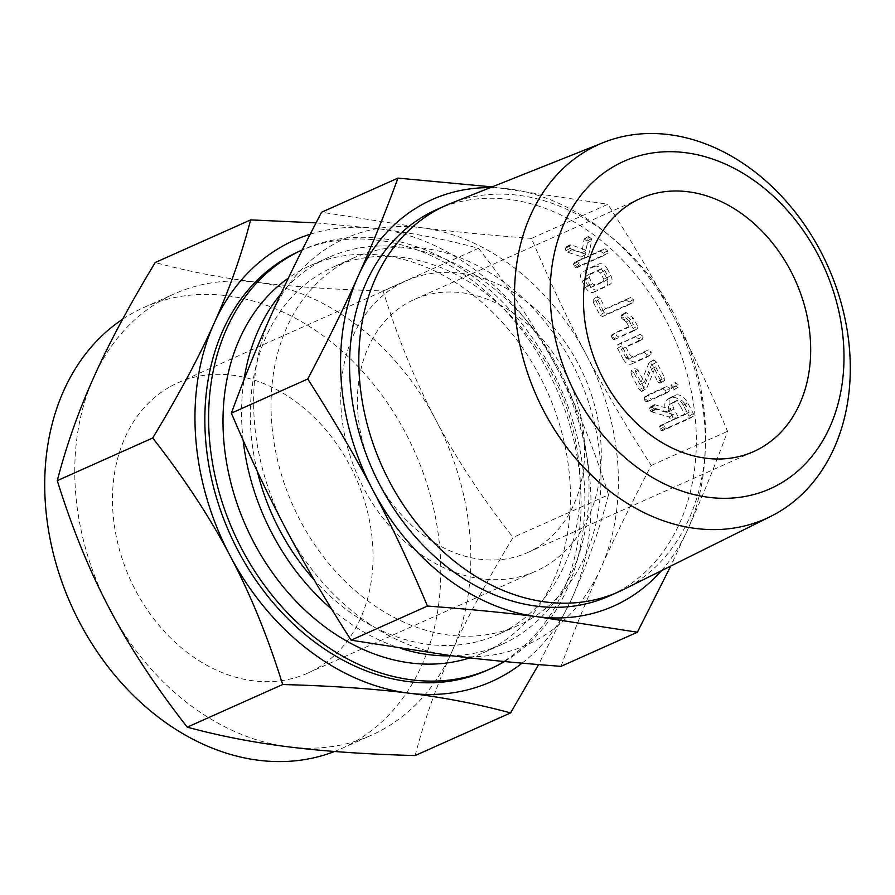 <?xml version="1.0" encoding="UTF-8"?>
<svg xmlns="http://www.w3.org/2000/svg" width="895" height="895" viewBox="0 0 895 895"><rect width="100%" height="100%" fill="white"/><g stroke="black" fill="none" stroke-linecap="round" stroke-linejoin="round"><path stroke-width="0.67" stroke-dasharray="4.47 3.36" d="M675.468 385.924L677.985 387.378L673.644 389.896L677.929 387.401L678.209 384.693L675.389 382.579L675.468 385.924L671.183 388.419L673.644 389.896L673.924 387.188L678.209 384.693M669.706 391.081L669.975 388.329L667.167 386.248L648.998 394.371L648.428 395.333L649.02 397.693L651.549 399.192L669.706 391.081L665.421 393.576L665.679 390.824L669.975 388.329M656.55 362.195L653.809 359.835L653.272 360.495L644.344 382.165L638.146 370.418L635.316 368.259L635.405 371.638L643.639 387.244L646.056 389.001L646.738 388.229L655.52 366.67L662.043 379.021L663.284 380.453L664.605 380.554L660.264 383.082L664.56 380.576L664.784 377.802L656.55 362.195L652.265 364.69L649.524 362.33L653.809 359.835M642.923 336.33L640.082 334.249L617.371 344.989L621.756 342.438L621.801 345.828L627.552 356.747C630.013 360.83 632.709 362.453 635.629 361.58L650.933 354.733L646.604 357.262L650.9 354.756L651.191 352.015L648.349 349.934L633.011 356.792L630.326 355.572L625.627 346.667L642.655 339.06L638.37 341.554L642.621 339.082L642.923 336.33L638.627 338.836L635.797 336.744L640.082 334.249M637.475 326.015L633.336 318.15L625.829 312.333L625.258 313.697L625.907 315.823L630.628 319.437L633.336 324.583L616.353 332.179L615.704 333.455L616.364 335.524L618.893 337.012L637.374 328.733L632.933 331.318L637.218 328.823L637.475 326.015L633.19 328.51L629.04 320.645L633.336 318.15M600.366 298.74L597.524 296.569L597.614 299.959L604.248 312.534L606.799 314.089L633.101 302.331L628.782 304.848L633.067 302.353L633.358 299.612L630.516 297.52L605.591 308.663L600.366 298.74L596.07 301.246L593.228 299.064L597.524 296.569M607.56 269.261C605.076 264.931 602.279 263.119 599.169 263.824L586.963 269.283C584.435 271.095 584.245 274.239 586.415 278.714L589.704 284.957C592.166 289.04 594.851 290.651 597.77 289.79L609.987 284.33C612.448 282.686 612.739 279.743 610.849 275.503L607.56 269.261L603.275 271.767C600.78 267.426 597.983 265.614 594.884 266.318L599.169 263.824M561.008 666.35C573.583 632.004 586.851 599.303 600.813 568.258C614.708 537.246 631.501 502.979 651.202 465.456C626.22 426.423 604.505 389.37 586.057 354.286C567.531 319.235 549.34 280.605 531.496 238.394L607.862 204.273C632.843 243.295 654.558 280.348 673.006 315.432C691.533 350.482 709.724 389.112 727.579 431.323C715.004 465.668 701.736 498.37 687.774 529.404L670.713 566.076M651.202 465.456L727.579 431.323M581.873 252.748L566.535 247.233L565.271 248.553L565.92 250.701L567.687 252.222L581.672 256.787L580.721 259.975L574.109 262.929L573.471 264.204L575.161 267.527L576.649 267.762L603.006 255.981L603.297 253.24L600.467 251.148L584.222 258.409L587.4 242.959L587.042 241.124L584.122 238.965L588.407 236.459L586.158 250.253L570.82 244.738L569.556 246.058L570.204 248.206L571.972 249.727L585.956 254.292L585.006 257.48L578.405 260.434L577.756 261.709L579.445 265.032L580.944 265.256L607.336 253.464L603.006 255.981L607.291 253.486L607.593 250.745L604.751 248.653L588.507 255.914L591.684 240.464L591.338 238.629L588.407 236.459L584.021 239.547L581.873 252.748L586.158 250.253M671.888 396.809L667.155 399.539L671.888 396.809C668.397 399.383 668.151 403.802 671.149 410.067L670.724 409.261L654.424 404.618L653.865 405.938L655.207 409.049L673.499 414.519L675.501 418.312L659.995 425.819L664.314 423.301L663.643 424.577L664.303 426.669L666.82 428.157L693.245 416.332L688.792 418.916L693.088 416.41L693.356 413.635L687.628 402.795C684.116 396.709 680.178 394.136 675.814 395.064L671.888 396.809M661.45 570.686A222.598 173.238 65.9 0 0 687.774 529.404A222.598 173.238 65.9 0 0 673.006 315.432A222.598 173.238 65.9 0 0 508.203 188.823A222.598 173.238 65.9 0 0 490.292 187.637M492.138 186.898L607.862 204.273M436.626 209.587A211.623 164.702 -114.1 0 1 669.594 327.615A211.623 164.702 -114.1 0 1 621.522 589.738A211.623 164.702 -114.1 0 1 609.294 596.014M531.496 238.394C490.37 235.307 453.631 231.738 421.243 227.677L321.585 212.238M450.722 203.411A211.623 164.702 -114.1 0 1 680.312 326.507A211.623 164.702 -114.1 0 1 630.785 585.599A211.623 164.702 -114.1 0 1 623.289 589.637M285.952 529.023A222.598 173.238 -114.1 0 1 271.196 315.04A222.598 173.238 -114.1 0 1 332.336 245.017A222.598 173.238 -114.1 0 1 421.243 227.677A222.598 173.238 -114.1 0 1 586.057 354.286A222.598 173.238 -114.1 0 1 600.813 568.258A222.598 173.238 -114.1 0 1 539.685 638.292A222.598 173.238 -114.1 0 1 450.767 655.632A222.598 173.238 -114.1 0 1 285.952 529.023M529.773 619.497A201.33 156.692 65.9 0 0 575.519 370.116A201.33 156.692 65.9 0 0 353.872 257.838A201.33 156.692 65.9 0 0 342.237 263.801A201.33 156.692 65.9 0 0 296.502 513.182A201.33 156.692 65.9 0 0 518.138 625.471A201.33 156.692 65.9 0 0 529.773 619.497M257.324 471.43A201.33 156.692 -114.1 0 1 321.529 273.053A201.33 156.692 -114.1 0 1 333.164 267.09A201.33 156.692 -114.1 0 1 554.799 379.379A201.33 156.692 -114.1 0 1 509.065 628.76A201.33 156.692 -114.1 0 1 497.43 634.723A201.33 156.692 -114.1 0 1 314.212 579.915M280.873 293.918A212.025 165.016 -114.1 0 1 316.55 263.611A212.025 165.016 -114.1 0 1 328.801 257.324A212.025 165.016 -114.1 0 1 562.217 375.576A212.025 165.016 -114.1 0 1 514.043 638.202A212.025 165.016 -114.1 0 1 501.793 644.49A212.025 165.016 -114.1 0 1 452.031 655.789M402.123 648.841A212.025 165.016 -114.1 0 1 331.676 609.137M243.149 440.284A212.025 165.016 -114.1 0 1 244.022 379.782M535.579 548.49A138.647 107.903 -114.1 0 1 527.569 552.595A138.647 107.903 -114.1 0 1 374.938 475.267A138.647 107.903 -114.1 0 1 406.431 303.539A138.647 107.903 -114.1 0 1 414.452 299.422A138.647 107.903 -114.1 0 1 567.083 376.75A138.647 107.903 -114.1 0 1 535.579 548.49M469.808 657.892A212.025 165.016 65.9 0 0 483.233 652.779A212.025 165.016 65.9 0 0 495.483 646.492A212.025 165.016 65.9 0 0 543.657 383.865A212.025 165.016 65.9 0 0 310.241 265.614A212.025 165.016 65.9 0 0 297.99 271.901A212.025 165.016 65.9 0 0 288.391 278.065M545.066 566.468A158.997 123.745 65.9 0 0 581.179 369.523A158.997 123.745 65.9 0 0 406.151 280.851A158.997 123.745 65.9 0 0 396.955 285.561A158.997 123.745 65.9 0 0 360.83 482.506A158.997 123.745 65.9 0 0 535.87 571.178A158.997 123.745 65.9 0 0 545.066 566.468M504.489 661.528A229.59 178.687 65.9 0 0 555.56 377.075A229.59 178.687 65.9 0 0 303.069 249.582A229.59 178.687 65.9 0 0 302.208 249.973L303.069 249.582M168.708 387.546A158.997 123.745 65.9 0 0 132.583 584.491A158.997 123.745 65.9 0 0 307.623 673.163A158.997 123.745 65.9 0 0 316.808 668.453A158.997 123.745 65.9 0 0 352.932 471.508A158.997 123.745 65.9 0 0 177.892 382.836A158.997 123.745 65.9 0 0 168.708 387.546M385.365 728.06A241.672 188.095 -114.1 0 1 371.391 735.231A241.672 188.095 -114.1 0 1 288.828 746.889A241.672 188.095 -114.1 0 1 109.884 609.428A241.672 188.095 -114.1 0 1 93.863 377.108A241.672 188.095 -114.1 0 1 160.239 301.078A241.672 188.095 -114.1 0 1 174.212 293.918A241.672 188.095 -114.1 0 1 256.775 282.261A241.672 188.095 -114.1 0 1 435.72 419.721A241.672 188.095 -114.1 0 1 451.74 652.03A241.672 188.095 -114.1 0 1 385.365 728.06M299.322 251.26A229.59 178.687 -114.1 0 1 552.07 379.301A229.59 178.687 -114.1 0 1 499.913 663.687A229.59 178.687 -114.1 0 1 486.645 670.5M522.109 663.161A241.672 188.095 65.9 0 0 571.916 598.341L538.589 664.571M334.573 751.476A241.672 188.095 65.9 0 0 341.353 748.656A241.672 188.095 65.9 0 0 355.315 741.485A241.672 188.095 65.9 0 0 410.223 442.13A241.672 188.095 65.9 0 0 144.162 307.343A241.672 188.095 65.9 0 0 130.2 314.503A241.672 188.095 65.9 0 0 122.637 319.213M415.146 755.559C424.331 720.274 436.525 685.76 451.74 652.03C466.776 618.389 487.227 580.195 513.081 537.447C481.488 497.072 455.7 457.837 435.72 419.721C415.548 381.684 398.018 338.757 383.105 290.931C333.992 289.577 291.893 286.68 256.775 282.261C221.49 277.909 187.637 271.33 155.204 262.526M608.51 494.812C599.326 530.097 587.131 564.611 571.916 598.341A241.672 188.095 65.9 0 0 555.896 366.021C576.056 404.059 593.598 446.985 608.51 494.812L513.081 537.447M316.036 222.877L376.952 228.561C412.248 232.913 446.102 239.491 478.534 248.295C510.116 288.671 535.904 327.906 555.896 366.021A241.672 188.095 65.9 0 0 376.952 228.561A241.672 188.095 65.9 0 0 310.185 234.233M478.534 248.295L383.105 290.931M566.535 247.233L570.82 244.738M565.774 247.233L570.07 244.738M565.271 248.553L569.556 246.058M565.92 250.701L570.204 248.206M567.687 252.222L571.972 249.727M581.672 256.787L585.956 254.292M580.721 259.975L585.006 257.48M574.109 262.929L578.405 260.434M573.471 264.204L577.756 261.709M574.131 266.274L578.416 263.779M575.161 267.527L579.445 265.032M576.649 267.762L580.944 265.256M603.297 253.24L607.593 250.745M600.467 251.148L604.751 248.653M584.222 258.409L588.507 255.914M587.4 242.959L591.684 240.464M587.042 241.124L591.338 238.629M584.122 238.965L584.021 239.547L584.122 238.965M594.884 266.318L582.667 271.778C580.139 273.59 579.96 276.734 582.13 281.209L586.415 278.714M582.13 281.209L585.419 287.452L589.704 284.957M585.419 287.452C587.881 291.535 590.566 293.157 593.486 292.285L597.77 289.79M593.486 292.285L605.702 286.836C608.164 285.181 608.455 282.238 606.564 277.998L610.849 275.503M606.564 277.998L603.275 271.767M588.183 286.266L584.838 279.934L585.151 276.633L597.491 271.118L600.5 272.941L603.845 279.274L603.219 281.981L590.879 287.485L588.183 286.266L592.468 283.771L589.134 277.439L589.447 274.127L601.776 268.623L604.796 270.447L608.13 276.779L607.504 279.486L595.164 284.99L592.468 283.771M603.443 281.858L607.727 279.363L603.443 281.858M585.028 276.7L589.447 274.127L585.028 276.7M584.838 279.934L589.134 277.439M590.879 287.485L595.164 284.99M603.845 279.274L608.13 276.779M600.5 272.941L604.796 270.447M597.491 271.118L601.776 268.623M593.228 299.064L593.329 302.454L597.614 299.959M593.329 302.454L599.963 315.029L604.248 312.534M599.963 315.029L602.503 316.584L606.799 314.089M602.503 316.584L628.782 304.848L629.062 302.107L633.358 299.612M629.062 302.107L626.231 300.015L630.516 297.52M626.231 300.015L601.306 311.158L605.591 308.663M601.306 311.158L596.07 301.246M629.04 320.645L622.047 314.772L626.332 312.277M622.047 314.772L625.829 312.333M621.544 314.827L620.962 316.192L625.258 313.697M620.962 316.192L621.622 318.318L625.907 315.823M621.622 318.318L623.647 319.918L627.932 317.423M623.647 319.918L626.343 321.943L630.628 319.437M626.343 321.943L629.051 327.089L633.336 324.583M629.051 327.089L612.068 334.674L616.353 332.179M612.068 334.674L611.419 335.949L615.704 333.455M611.419 335.949L612.079 338.019L616.364 335.524M612.079 338.019L613.109 339.272L617.393 336.777M613.109 339.272L614.596 339.507L618.893 337.012M614.596 339.507L632.933 331.318L633.19 328.51M635.797 336.744L617.46 344.933L617.516 348.323L621.801 345.828M617.516 348.323L623.267 359.242L627.552 356.747M623.267 359.242C625.728 363.336 628.424 364.947 631.333 364.075L635.629 361.58M631.333 364.075L646.604 357.262L646.906 354.521L651.191 352.015M646.906 354.521L644.053 352.429L648.349 349.934M644.053 352.429L628.715 359.287L633.011 356.792M628.715 359.287L626.03 358.067L630.326 355.572M626.03 358.067L621.343 349.162L625.627 346.667M621.343 349.162L638.336 341.577L638.627 338.836M649.524 362.33L653.272 360.495M648.976 362.99L640.059 384.66L644.344 382.165M640.059 384.66L633.861 372.913L638.146 370.418M633.861 372.913L631.031 370.754L635.316 368.259M631.031 370.754L631.12 374.132L635.405 371.638M631.12 374.132L639.354 389.75L643.639 387.244M639.354 389.75L641.771 391.495L646.056 389.001M641.771 391.495L646.738 388.229M642.442 390.723L651.236 369.165L655.52 366.67M651.236 369.165L657.758 381.527L662.043 379.021M657.758 381.527L659 382.948L663.284 380.453M659 382.948L660.264 383.082L660.499 380.297L664.784 377.802M660.499 380.297L652.265 364.69M665.679 390.824L662.882 388.743L667.167 386.248M662.882 388.743L644.713 396.865L648.998 394.371M644.713 396.865L644.143 397.827L648.428 395.333M644.143 397.827L644.736 400.188L649.02 397.693M644.736 400.188L645.787 401.452L650.072 398.957M645.787 401.452L647.264 401.687L651.549 399.192M647.264 401.687L665.421 393.576M673.924 387.188L671.105 385.074L675.389 382.579M671.105 385.074L671.183 388.419M666.865 412.573L666.439 411.756L651.101 407.169L650.139 407.113L649.58 408.433L651.526 411.823L669.214 417.014L671.205 420.807L660.029 425.807L659.358 427.083L661.047 430.417L662.524 430.652L688.792 418.916L689.06 416.13L683.344 405.29C679.831 399.215 675.893 396.63 671.518 397.559L667.603 399.315C664.112 401.877 663.866 406.296 666.865 412.573L671.149 410.067M666.439 411.756L670.724 409.261M650.139 407.113L654.424 404.618M649.58 408.433L653.865 405.938M650.217 410.57L654.502 408.075M650.922 411.543L655.207 409.049M651.526 411.823L655.811 409.328M669.214 417.014L673.499 414.519M671.205 420.807L675.501 418.312M659.358 427.083L663.643 424.577M660.018 429.164L664.303 426.669M661.047 430.417L665.332 427.911M662.524 430.652L666.82 428.157M689.06 416.13L693.356 413.635M683.344 405.29L687.628 402.795M671.518 397.559L675.814 395.064M680.603 406.498L684.91 414.687L673.946 419.576L669.639 411.398C668.006 407.919 668.173 405.491 670.142 404.137L674.069 402.381C676.452 401.81 678.634 403.186 680.603 406.498L684.888 404.003L689.195 412.192L678.242 417.081L673.924 408.903C672.29 405.424 672.458 402.996 674.427 401.642L678.354 399.886C680.737 399.315 682.919 400.692 684.888 404.003M669.885 404.283L674.427 401.642L669.885 404.283M684.91 414.687L689.195 412.192M673.946 419.576L678.242 417.081M674.069 402.381L678.354 399.886M669.639 411.398L673.924 408.903M651.101 407.169L655.386 404.674M353.872 257.838L333.164 267.09M518.138 625.471L497.43 634.723M527.569 552.595L753.635 451.595M414.452 299.422L640.507 198.422M328.801 257.324L310.241 265.614M501.793 644.49L483.233 652.779M307.623 673.163L535.87 571.178M177.892 382.836L406.151 280.851M341.353 748.656L371.391 735.231M144.162 307.343L174.212 293.918M588.339 236.504L584.055 238.999"/><path stroke-width="1.34" d="M670.713 566.076L637.385 632.217L537.716 616.778C505.339 612.717 468.588 609.148 427.474 606.06C409.619 563.85 391.439 525.22 372.913 490.169A222.598 173.238 65.9 0 0 537.716 616.778A222.598 173.238 65.9 0 0 626.634 599.437A222.598 173.238 65.9 0 0 661.45 570.686M490.292 187.637A222.598 173.238 65.9 0 0 419.285 206.163A222.598 173.238 65.9 0 0 358.145 276.186A222.598 173.238 65.9 0 0 372.913 490.169C354.454 455.085 332.739 418.021 307.757 378.999C327.458 341.476 344.262 307.198 358.145 276.186C372.119 245.152 385.387 212.451 397.962 178.105L492.138 186.898M770.584 516.471L623.289 589.637A211.623 164.702 -114.1 0 1 618.546 591.875L609.294 596.014A211.623 164.702 -114.1 0 1 376.325 477.986A211.623 164.702 -114.1 0 1 424.398 215.863A211.623 164.702 -114.1 0 1 436.626 209.587L445.889 205.447A211.623 164.702 -114.1 0 1 450.722 203.411L603.487 142.506A204.899 159.467 -114.1 0 1 825.794 261.698A204.899 159.467 -114.1 0 1 777.833 512.555A204.899 159.467 -114.1 0 1 770.584 516.471A204.899 159.467 -114.1 0 1 541.867 407.281A204.899 159.467 -114.1 0 1 586.975 150.561A204.899 159.467 -114.1 0 1 603.487 142.506M397.962 178.105L321.585 212.238C301.883 249.761 285.091 284.028 271.196 315.04C257.223 346.085 243.955 378.786 231.391 413.132L307.757 378.999M231.391 413.132C249.235 455.331 267.426 493.962 285.952 529.023C304.401 564.107 326.116 601.16 351.097 640.182L427.474 606.06M351.097 640.182L450.767 655.632C483.143 659.682 519.894 663.262 561.008 666.35L637.385 632.217M618.546 591.875A211.623 164.702 -114.1 0 1 385.577 473.847A211.623 164.702 -114.1 0 1 433.661 211.723A211.623 164.702 -114.1 0 1 445.889 205.447M613.556 166.604A179.313 139.553 65.9 0 0 576.201 395.377A179.313 139.553 65.9 0 0 780.585 483.401A179.313 139.553 65.9 0 0 817.94 254.627A179.313 139.553 65.9 0 0 613.556 166.604M314.212 579.915A201.33 156.692 -114.1 0 1 257.324 471.43M761.645 447.478A138.647 107.903 -114.1 0 1 753.635 451.595A138.647 107.903 -114.1 0 1 601.004 374.267A138.647 107.903 -114.1 0 1 632.496 202.527A138.647 107.903 -114.1 0 1 640.507 198.422A138.647 107.903 -114.1 0 1 793.149 275.738A138.647 107.903 -114.1 0 1 761.645 447.478M452.031 655.789A212.025 165.016 -114.1 0 1 402.123 648.841M331.676 609.137A212.025 165.016 -114.1 0 1 243.149 440.284M244.022 379.782A212.025 165.016 -114.1 0 1 280.873 293.918M288.391 278.065A212.025 165.016 65.9 0 0 248.978 532.793A212.025 165.016 65.9 0 0 469.808 657.892M490.393 668.822L486.645 670.5A229.59 178.687 -114.1 0 1 233.886 542.448A229.59 178.687 -114.1 0 1 286.042 258.062A229.59 178.687 -114.1 0 1 299.322 251.26L302.208 249.962A229.59 178.687 65.9 0 0 289.801 256.384A229.59 178.687 65.9 0 0 237.645 540.77A229.59 178.687 65.9 0 0 490.393 668.822A229.59 178.687 65.9 0 0 503.672 662.009A229.59 178.687 65.9 0 0 504.489 661.528M282.675 684.518C267.762 636.692 250.231 593.765 230.071 555.728A241.672 188.095 65.9 0 0 409.004 693.189C373.897 688.77 331.788 685.872 282.675 684.518L187.256 727.154C219.678 735.958 253.542 742.537 288.828 746.889C323.934 751.319 366.044 754.205 415.146 755.559L510.575 712.923C478.154 704.119 444.289 697.541 409.004 693.189A241.672 188.095 65.9 0 0 505.541 674.371A241.672 188.095 65.9 0 0 522.109 663.161M538.589 664.571L510.575 712.923M310.185 234.233A241.672 188.095 65.9 0 0 280.415 247.389A241.672 188.095 65.9 0 0 214.039 323.419A241.672 188.095 65.9 0 0 230.071 555.728C210.079 517.612 184.292 478.377 152.709 438.002L57.28 480.637C72.193 528.464 89.724 571.39 109.884 609.428C129.876 647.544 155.663 686.789 187.256 727.154M122.637 319.213A241.672 188.095 65.9 0 0 75.717 614.742A241.672 188.095 65.9 0 0 334.573 751.476M152.709 438.002C178.564 395.254 199.003 357.06 214.039 323.419C229.254 289.689 241.449 255.176 250.634 219.89L316.036 222.877M250.634 219.89L155.204 262.526C129.35 305.273 108.899 343.467 93.863 377.108C78.648 410.839 66.454 445.352 57.28 480.637"/></g></svg>
